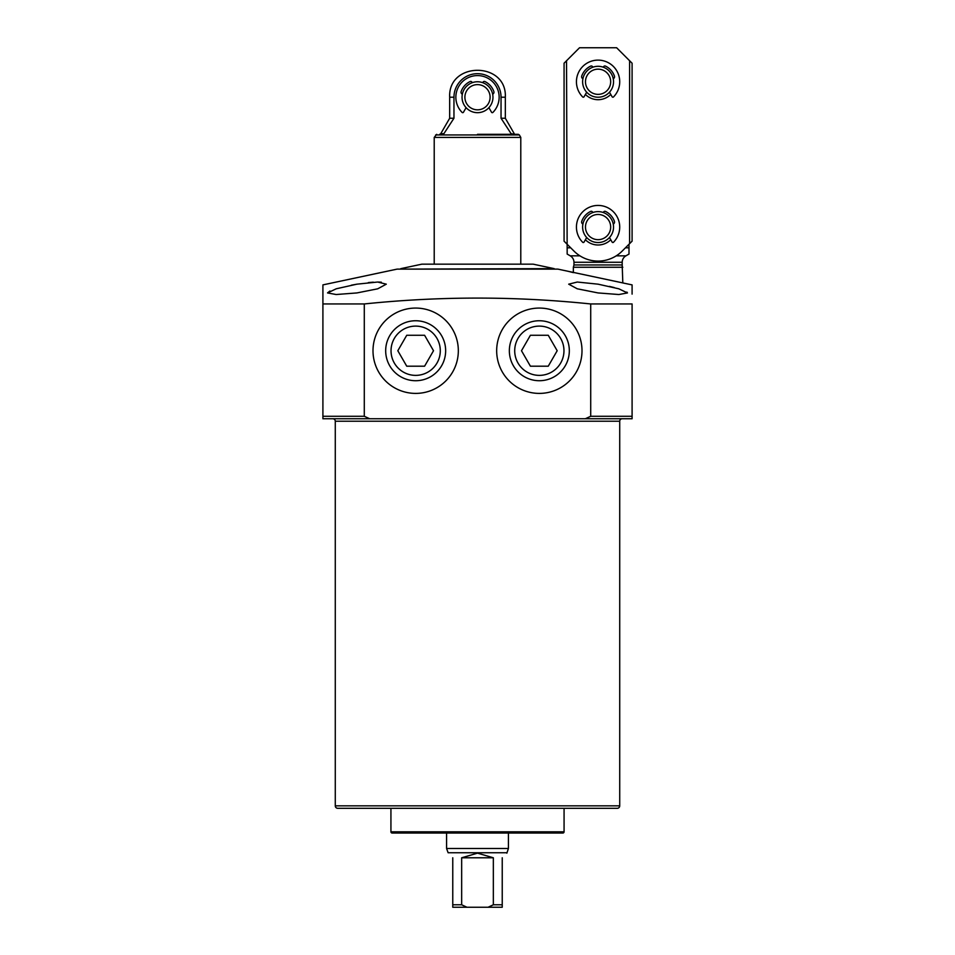 <?xml version="1.0" encoding="UTF-8"?>
<svg xmlns="http://www.w3.org/2000/svg" width="955" height="955" viewBox="0 0 955 955"><rect width="100%" height="100%" fill="white"/><g stroke="black" fill="none" stroke-linecap="round" stroke-linejoin="round"><path stroke-width="1.43" d="M335.277 805.841L619.723 805.841A2.471 2.471 0 0 1 617.24 808.312L337.76 808.312A2.471 2.471 0 0 1 335.277 805.841L335.277 421.227A2.471 2.471 0 0 0 332.806 418.756L322.909 418.756L322.909 285.76M619.723 805.841L619.723 421.227A2.471 2.471 0 0 1 622.194 418.756L632.091 418.756L632.091 416.285L590.715 416.285L590.715 303.953C515.234 296.134 439.766 296.134 364.285 303.953L322.909 303.953M392.171 833.047A1.242 1.242 0 0 1 390.929 831.817L564.071 831.817A1.242 1.242 0 0 1 562.829 833.047L392.171 833.047M632.091 285.867L632.091 284.888L622.815 282.943L622.194 264.953L573.967 264.953L573.967 262.267A7.425 7.425 0 0 0 570.254 255.845L567.163 254.066L567.163 247.811L570.039 247.811L570.039 247.142M622.194 264.953L622.194 262.267A7.425 7.425 0 0 1 625.907 255.845L628.999 254.066L628.999 247.811L628.999 252.251M598.081 292.934L577.262 288.804L568.702 284.172L577.286 282.035L598.081 284.172L618.816 288.804L627.447 292.934L618.864 294.522L598.081 292.934M356.919 292.934L336.148 294.522L327.553 292.934L336.184 288.804L356.919 284.172L377.691 282.035L386.298 284.172L377.726 288.804L356.919 292.934M623.424 283.05L557.887 269.119L397.113 269.119L322.909 284.888M590.715 303.953L632.091 303.953L632.091 418.756L585.284 418.756L590.715 416.285M632.091 284.888L632.091 294.116M458.328 350.736A42.665 42.665 0 0 1 415.664 393.4A42.665 42.665 0 0 1 372.999 350.736A42.665 42.665 0 0 1 415.664 308.071A42.665 42.665 0 0 1 458.328 350.736M582.001 350.736A42.665 42.665 0 0 1 539.336 393.4A42.665 42.665 0 0 1 496.672 350.736A42.665 42.665 0 0 1 539.336 308.071A42.665 42.665 0 0 1 582.001 350.736M356.919 284.172L351.368 285.187M329.941 291.024L327.553 292.863M390.929 808.312L390.929 831.817M564.071 808.312L564.071 831.817M622.815 267.257L573.346 267.257L573.346 272.629L569.705 271.709M573.967 264.953L573.346 267.257M626.122 247.142L626.122 247.811L628.999 247.811L628.999 244.265M567.163 252.251L566.542 60.738L579.53 47.75L616.632 47.75L629.608 60.738L629.608 243.644L632.091 241.173L632.091 63.209L629.608 60.738M627.447 292.887L626.874 292.075M614.28 287.562L609.326 286.381M381.296 282.179L377.774 282.035M373.31 282.179L368.344 282.584M568.094 271.292L569.204 271.578M364.285 303.953L364.285 416.285L369.716 418.756L322.909 418.756M356.919 418.756L373.93 418.756M364.285 416.285L322.909 416.285L322.909 294.116M585.284 418.756L369.716 418.756M400.825 268.642L421.847 264.165L533.153 264.165L554.175 268.642L400.825 269.119M477.5 134.321L518.29 134.321L477.5 134.321M506.866 852.755L448.134 852.755L446.582 848.506L508.418 848.506L506.866 853.149M452.765 857.781C446.654 851.669 446.654 851.669 452.765 857.781L452.765 907.25L488.077 907.25L493.341 904.779L502.235 904.779L502.235 857.781C508.346 851.669 508.346 851.669 502.235 857.781M452.765 907.25L452.765 904.779L461.659 904.779L461.659 857.781L477.5 853.149L493.341 857.781L493.341 904.779M435.647 134.942L519.353 134.942L520.785 137.413L434.215 137.413L436.71 134.321M461.659 857.781L493.341 857.781M461.659 904.779L466.923 907.25M502.235 904.779L502.235 907.25L502.235 904.779M488.077 907.25L502.235 907.25M512.286 134.321L511.116 133.7L501.041 118.253L501.041 97.219A23.541 23.541 0 0 0 477.5 73.678A23.541 23.541 0 0 0 453.959 97.219L453.959 118.253L443.884 133.7L442.714 134.321M501.041 97.219L501.041 118.253L505.326 118.253L505.326 97.219L501.041 97.219M453.959 118.253L449.674 118.253L440.756 133.7L443.884 133.7M462.041 97.219A15.459 15.459 0 0 1 477.5 81.76A15.459 15.459 0 0 1 492.959 97.219A15.459 15.459 0 0 1 477.5 112.678A15.459 15.459 0 0 1 462.041 97.219M490.106 97.219A12.606 12.606 0 0 1 477.5 109.825A12.606 12.606 0 0 1 464.894 97.219A12.606 12.606 0 0 1 477.5 84.613A12.606 12.606 0 0 1 490.106 97.219M598.081 97.219A15.459 15.459 0 0 1 582.622 81.76A15.459 15.459 0 0 1 598.081 66.301A15.459 15.459 0 0 1 613.54 81.76A15.459 15.459 0 0 1 598.081 97.219M598.081 94.366A12.606 12.606 0 0 1 585.475 81.76A12.606 12.606 0 0 1 598.081 69.154A12.606 12.606 0 0 1 610.675 81.76A12.606 12.606 0 0 1 598.081 94.366M598.081 242.534A15.459 15.459 0 0 1 582.622 227.075A15.459 15.459 0 0 1 598.081 211.616A15.459 15.459 0 0 1 613.54 227.075A15.459 15.459 0 0 1 598.081 242.534M598.081 239.669A12.606 12.606 0 0 1 585.475 227.075A12.606 12.606 0 0 1 598.081 214.469A12.606 12.606 0 0 1 610.675 227.075A12.606 12.606 0 0 1 598.081 239.669M585.391 94.438A17.93 17.93 0 0 0 610.758 94.438M585.391 239.741A17.93 17.93 0 0 0 610.758 239.741M566.542 60.738L564.071 63.209L564.071 241.173L574.027 251.129A34.022 34.022 0 0 0 622.135 251.129L629.608 243.644M586.68 92.205L584.042 96.777A0.871 0.871 0 0 1 582.669 96.956A21.643 21.643 0 0 1 582.813 66.42A21.643 21.643 0 0 1 613.349 66.42A21.643 21.643 0 0 1 613.48 96.956A0.871 0.871 0 0 1 612.119 96.777L609.469 92.205M592.792 67.232L592.685 66.946A1.48 1.48 0 0 0 590.656 66.122A17.309 17.309 0 0 0 581.75 76.006A2.22 2.22 0 0 0 582.908 78.764M613.241 78.764A2.22 2.22 0 0 0 614.411 76.006A17.309 17.309 0 0 0 605.494 66.122A1.48 1.48 0 0 0 603.465 66.946L603.369 67.232M586.68 237.509L584.042 242.093A0.871 0.871 0 0 1 582.669 242.272A21.643 21.643 0 0 1 582.813 211.735A21.643 21.643 0 0 1 613.349 211.735A21.643 21.643 0 0 1 613.48 242.272A0.871 0.871 0 0 1 612.119 242.093L609.469 237.509M592.792 212.547L592.685 212.261A1.48 1.48 0 0 0 590.656 211.425A17.309 17.309 0 0 0 581.75 221.321A2.22 2.22 0 0 0 582.908 224.079M613.241 224.079A2.22 2.22 0 0 0 614.411 221.321A17.309 17.309 0 0 0 605.494 211.425A1.48 1.48 0 0 0 603.465 212.261L603.369 212.547M466.1 107.664L463.462 112.236A0.871 0.871 0 0 1 462.089 112.415A21.643 21.643 0 0 1 462.232 81.879A21.643 21.643 0 0 1 492.768 81.879A21.643 21.643 0 0 1 492.911 112.415A0.871 0.871 0 0 1 491.538 112.236L488.9 107.664M472.212 82.691L472.104 82.405A1.48 1.48 0 0 0 470.075 81.569A17.309 17.309 0 0 0 461.17 91.465A2.22 2.22 0 0 0 462.327 94.223M492.673 94.223A2.22 2.22 0 0 0 493.831 91.465A17.309 17.309 0 0 0 484.925 81.569A1.48 1.48 0 0 0 482.896 82.405L482.788 82.691M385.677 350.736A29.987 29.987 0 0 1 415.664 320.749A29.987 29.987 0 0 1 445.651 350.736A29.987 29.987 0 0 1 415.664 380.723A29.987 29.987 0 0 1 385.677 350.736M391.037 350.736A24.627 24.627 0 0 1 415.664 326.109A24.627 24.627 0 0 1 440.291 350.736A24.627 24.627 0 0 1 415.664 375.375A24.627 24.627 0 0 1 391.037 350.736M424.593 335.277L406.735 335.277L397.817 350.736L406.735 366.195L424.593 366.195L433.51 350.736L424.593 335.277M509.349 350.736A29.987 29.987 0 0 1 539.336 320.749A29.987 29.987 0 0 1 569.323 350.736A29.987 29.987 0 0 1 539.336 380.723A29.987 29.987 0 0 1 509.349 350.736M514.709 350.736A24.627 24.627 0 0 1 539.336 326.109A24.627 24.627 0 0 1 563.963 350.736A24.627 24.627 0 0 1 539.336 375.375A24.627 24.627 0 0 1 514.709 350.736M548.265 335.277L530.407 335.277L521.49 350.736L530.407 366.195L548.265 366.195L557.183 350.736L548.265 335.277M619.723 421.227L335.277 421.227M570.254 255.845L579.936 255.845M616.226 255.845L625.907 255.845M622.194 262.267L573.967 262.267M511.116 133.7L515.318 134.321M453.959 97.219L449.674 97.219C447.907 61.335 507.093 61.335 505.326 97.219M519.353 134.942L518.29 134.321M446.582 833.047L446.582 848.506M434.215 264.165L434.215 137.413M508.418 833.047L508.418 848.506M520.785 264.165L520.785 137.413M440.756 133.7L439.682 134.321M449.674 118.253L449.674 97.219M505.326 118.253L514.244 133.7"/></g></svg>
